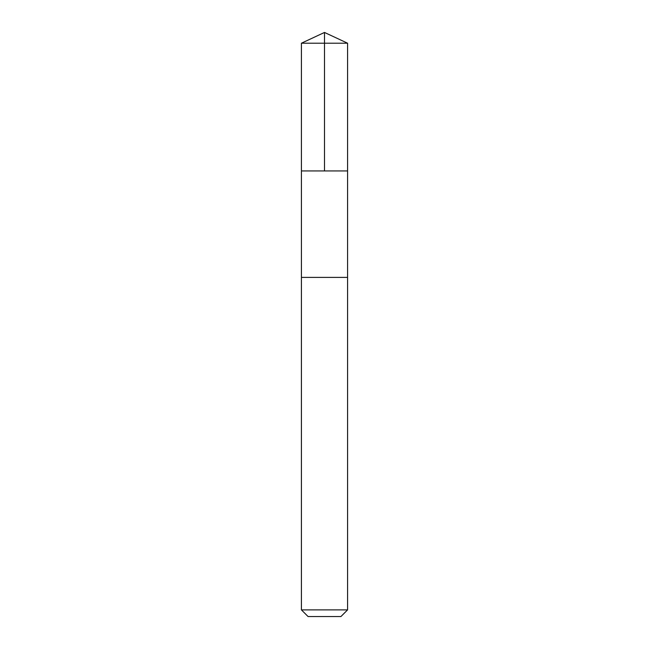<?xml version="1.0" encoding="UTF-8"?>
<svg xmlns="http://www.w3.org/2000/svg" width="649" height="649" viewBox="0 0 649 649"><rect width="100%" height="100%" fill="white"/><g stroke="black" fill="none" stroke-linecap="round" stroke-linejoin="round"><path stroke-width="0.97" d="M301.42 170.938L347.58 170.938L347.58 43.215L301.42 43.215L301.42 170.938L347.58 170.938L347.572 277.399L301.428 277.399L301.42 170.938M303.983 277.399L301.42 277.399L301.42 609.89L347.58 609.89L347.58 277.399L303.983 277.399M347.58 609.89L340.92 616.55L308.08 616.55L301.42 609.89M324.5 170.938L324.5 32.45L301.42 43.215M324.5 32.45L347.58 43.215"/></g></svg>
